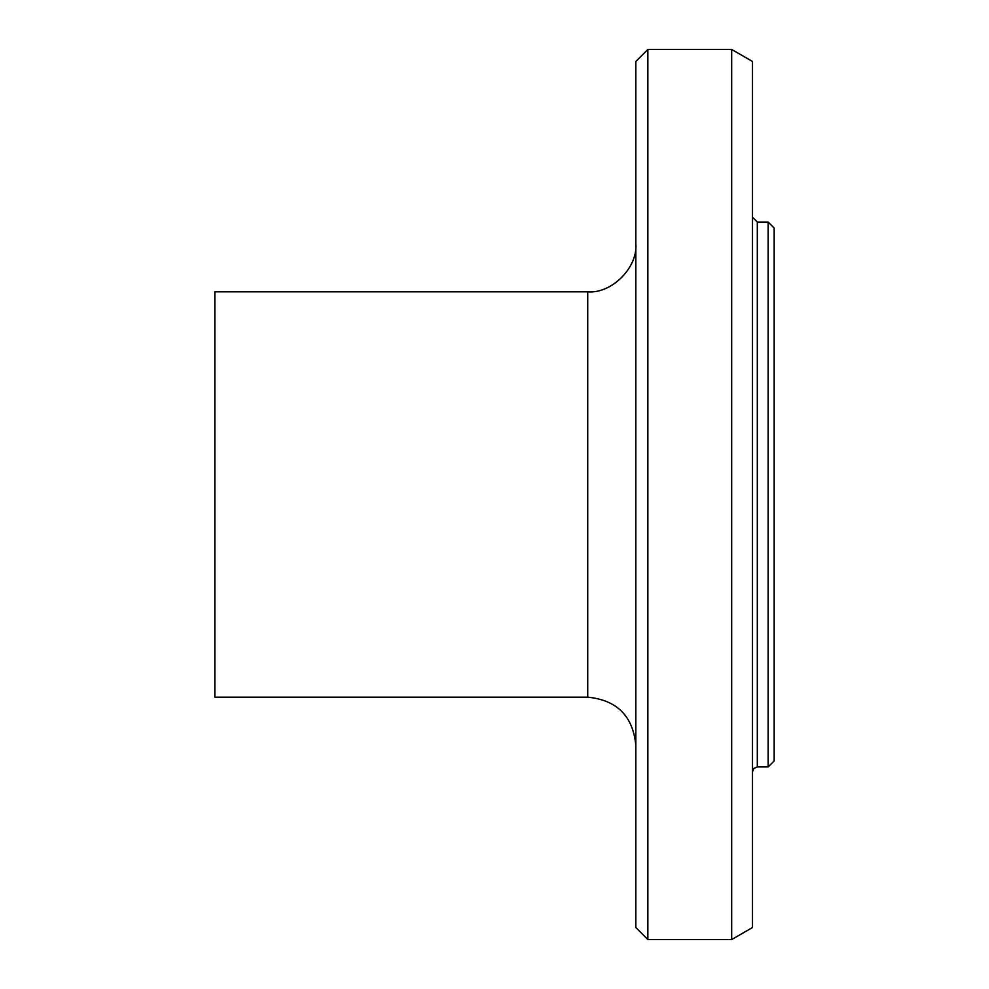 <?xml version="1.0" encoding="UTF-8"?>
<svg xmlns="http://www.w3.org/2000/svg" width="989" height="989" viewBox="0 0 989 989"><rect width="100%" height="100%" fill="white"/><g stroke="black" fill="none" stroke-linecap="round" stroke-linejoin="round"><path stroke-width="1.48" d="M768.144 222.055L768.144 766.945L774.164 760.924L774.164 228.076L768.144 222.055L757.314 222.055L752.505 217.246M647.857 49.45L635.828 61.479L635.828 927.521L647.857 939.55L647.857 49.45L731.675 49.45L731.675 939.55L647.857 939.55M587.726 697.183L214.836 697.183L214.836 291.817L587.726 291.817L587.726 697.183C616.926 700.039 632.972 716.085 635.828 745.286M635.828 243.714C637.979 267.512 611.523 293.968 587.726 291.817M731.675 49.45L752.505 61.479L752.505 927.521L731.675 939.55M757.314 222.055L757.314 766.945L768.144 766.945M757.314 766.945L753.915 768.354L752.505 771.754"/></g></svg>
